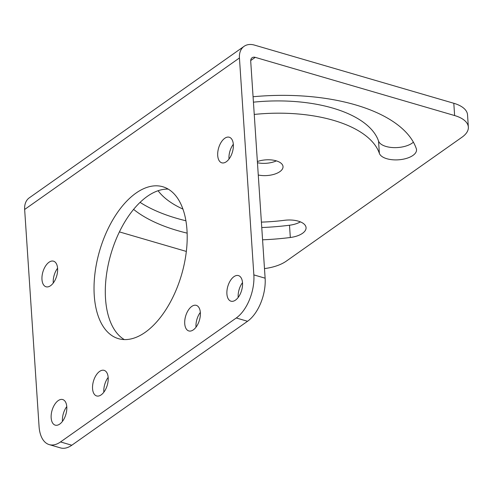 <?xml version="1.0" encoding="UTF-8"?>
<svg xmlns="http://www.w3.org/2000/svg" width="493" height="493" viewBox="0 0 493 493"><rect width="100%" height="100%" fill="white"/><g stroke="black" fill="none" stroke-linecap="round" stroke-linejoin="round"><path stroke-width="0.74" d="M264.482 268.586A33.333 15.739 176.2 0 0 286.297 261.136L462.033 137.183A33.333 15.739 176.2 0 0 468.35 127.108A33.333 15.739 176.2 0 0 454.62 115.547L453.806 103.277L254.437 45.091A19.997 13.94 54.8 0 0 244.078 46.336A19.997 13.94 54.8 0 0 239.438 57.964L253.852 274.897A33.333 17.976 -73.7 0 1 236.27 317.985L60.534 441.938A33.333 17.976 -73.7 0 1 49.245 444.618A33.333 17.976 -73.7 0 1 39.058 426.396L24.65 209.463A19.997 13.94 54.8 0 1 29.29 197.835L244.078 46.336M453.806 103.277A33.333 15.739 -3.8 0 1 467.537 114.844L468.35 127.108M276.376 160.884A16.663 7.87 -3.8 0 1 257.451 162.733M300.403 221.875A18.734 8.843 -3.8 0 1 289.502 225.233A152.054 71.805 -3.8 0 1 261.758 227.538M185.898 220.765A152.054 71.805 -3.8 0 1 140.074 202.364M253.433 102.168A114.592 54.113 -3.8 0 1 378.55 141.072L379.363 153.341A114.592 54.113 -3.8 0 0 254.246 114.431M413.387 142.163A18.734 8.843 -3.8 0 1 393.79 147.617A18.734 8.843 -3.8 0 1 378.55 141.072M186.336 251.43L119.405 231.895M454.62 115.547L255.251 57.354A6.052 4.221 54.8 0 0 252.114 57.736A6.052 4.221 54.8 0 0 250.715 61.249L265.123 278.188A33.333 17.976 106.3 0 1 247.541 321.276L71.805 445.228A33.333 17.976 106.3 0 1 60.522 447.909L49.245 444.618M257.377 161.55A16.663 7.87 -3.8 0 1 274.126 160.324A16.663 7.87 -3.8 0 1 283.025 166.603A16.663 7.87 -3.8 0 1 279.87 171.638A16.663 7.87 -3.8 0 1 258.27 175.003M253.069 96.745A152.054 71.805 -3.8 0 1 416.295 148.639A18.734 8.843 -3.8 0 1 416.523 149.749A18.734 8.843 -3.8 0 1 399.601 159.72A18.734 8.843 -3.8 0 1 379.363 153.341M261.395 222.115A114.592 54.113 -3.8 0 0 284.424 220.303A18.734 8.843 -3.8 0 1 306.061 227.661A18.734 8.843 -3.8 0 1 290.322 237.497A152.054 71.805 -3.8 0 1 262.572 239.808M182.915 209.069A114.592 54.113 -3.8 0 1 158.087 190.729M187.13 233.134A152.054 71.805 -3.8 0 1 133.591 209.383M168.205 189.109A79.126 42.681 -73.7 0 0 147.265 196.393A79.126 42.681 -73.7 0 0 106.956 271.563A79.126 42.681 -73.7 0 0 124.291 339.578M57.576 268.235A13.329 7.192 -73.7 0 0 53.262 283.013M66.771 406.602A13.329 7.192 -73.7 0 0 62.457 421.386M108.164 377.404A13.329 7.192 -73.7 0 0 103.85 392.188M200.331 312.396A13.329 7.192 -73.7 0 0 196.017 327.179M233.318 144.276A13.329 7.192 -73.7 0 0 229.005 159.06M242.507 282.649A13.329 7.192 -73.7 0 0 238.193 297.427M145.238 332.294A79.126 42.681 -73.7 0 0 186.286 251.855A79.126 42.681 -73.7 0 0 162.782 186.742A79.126 42.681 -73.7 0 0 135.988 193.108A79.126 42.681 -73.7 0 0 94.939 273.547A79.126 42.681 -73.7 0 0 118.443 338.66A79.126 42.681 -73.7 0 0 145.238 332.294M235.494 300.12A13.329 7.192 -73.7 0 0 242.408 286.569A13.329 7.192 -73.7 0 0 238.452 275.593A13.329 7.192 -73.7 0 0 233.935 276.665A13.329 7.192 -73.7 0 0 227.02 290.223A13.329 7.192 -73.7 0 0 230.977 301.192A13.329 7.192 -73.7 0 0 235.494 300.12M226.299 161.753A13.329 7.192 -73.7 0 0 233.22 148.196A13.329 7.192 -73.7 0 0 229.257 137.227A13.329 7.192 -73.7 0 0 224.746 138.299A13.329 7.192 -73.7 0 0 217.826 151.85A13.329 7.192 -73.7 0 0 221.788 162.826A13.329 7.192 -73.7 0 0 226.299 161.753M193.318 329.866A13.329 7.192 -73.7 0 0 200.232 316.315A13.329 7.192 -73.7 0 0 196.269 305.346A13.329 7.192 -73.7 0 0 191.759 306.418A13.329 7.192 -73.7 0 0 184.844 319.969A13.329 7.192 -73.7 0 0 188.801 330.939A13.329 7.192 -73.7 0 0 193.318 329.866M101.151 394.875A13.329 7.192 -73.7 0 0 108.066 381.323A13.329 7.192 -73.7 0 0 104.109 370.354A13.329 7.192 -73.7 0 0 99.592 371.426A13.329 7.192 -73.7 0 0 92.678 384.978A13.329 7.192 -73.7 0 0 96.634 395.947A13.329 7.192 -73.7 0 0 101.151 394.875M59.752 424.072A13.329 7.192 -73.7 0 0 66.672 410.521A13.329 7.192 -73.7 0 0 62.71 399.552A13.329 7.192 -73.7 0 0 58.199 400.624A13.329 7.192 -73.7 0 0 51.278 414.175A13.329 7.192 -73.7 0 0 55.241 425.145A13.329 7.192 -73.7 0 0 59.752 424.072M50.563 285.706A13.329 7.192 -73.7 0 0 57.484 272.154A13.329 7.192 -73.7 0 0 53.521 261.179A13.329 7.192 -73.7 0 0 49.004 262.251A13.329 7.192 -73.7 0 0 42.09 275.809A13.329 7.192 -73.7 0 0 46.052 286.778A13.329 7.192 -73.7 0 0 50.563 285.706M239.438 57.964L24.65 209.463M255.251 57.354L250.709 60.559M265.123 278.188L253.852 274.897M247.541 321.276L236.27 317.985M71.805 445.228L60.534 441.938M289.502 225.233L290.322 237.497"/></g></svg>
